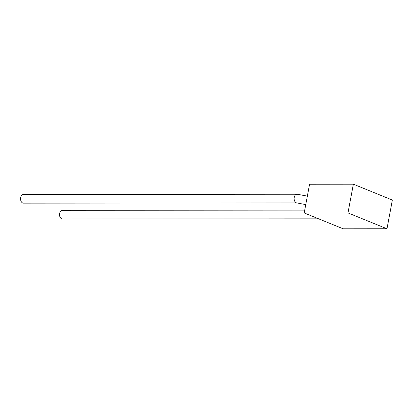 <?xml version="1.0" encoding="UTF-8"?>
<svg xmlns="http://www.w3.org/2000/svg" width="413" height="413" viewBox="0 0 413 413"><rect width="100%" height="100%" fill="white"/><g stroke="black" fill="none" stroke-linecap="round" stroke-linejoin="round"><path stroke-width="0.62" d="M297.856 194.389A4.352 2.953 90 0 0 297.443 194.27A4.352 2.953 90 0 0 297.066 194.234A4.352 2.953 90 0 0 294.221 197.429A4.352 2.953 90 0 0 296.286 202.783A4.352 2.953 90 0 0 296.699 202.902L305.765 204.605M297.066 194.234L23.495 194.435A4.352 2.953 90 0 0 20.65 197.626A4.352 2.953 90 0 0 23.5 203.139L296.885 202.938M318.66 218.828L62.502 219.014A4.352 2.953 -90 0 1 59.648 213.5A4.352 2.953 -90 0 1 62.492 210.31L304.732 210.129M343.203 228.817L304.205 212.943L347.973 212.912L386.976 228.781L343.203 228.817M347.973 212.912L353.352 184.183L309.58 184.219L304.205 212.943M353.352 184.183L392.35 200.057L386.976 228.781M297.443 194.27L307.349 196.129"/></g></svg>
